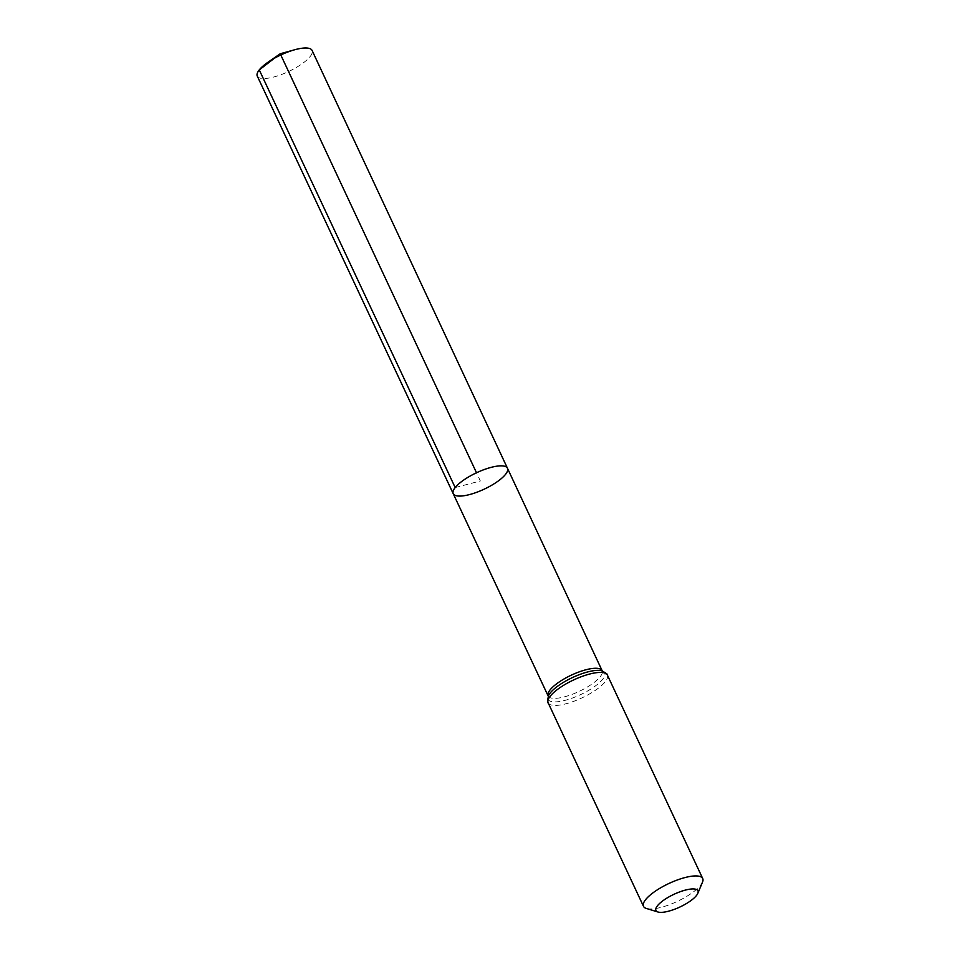 <?xml version="1.0" encoding="UTF-8"?>
<svg xmlns="http://www.w3.org/2000/svg" width="960" height="960" viewBox="0 0 960 960"><rect width="100%" height="100%" fill="white"/><g stroke="black" fill="none" stroke-linecap="round" stroke-linejoin="round"><path stroke-width="0.72" stroke-dasharray="4.8 3.6" d="M507.468 468.264A29.952 9.06 -25.1 0 1 484.188 489.168A29.952 9.06 -25.1 0 1 453.228 493.68M702.516 882.132A32.7 9.888 -25.1 0 1 677.292 901.404A32.7 9.888 -25.1 0 1 646.344 908.448M257.28 76.092A30.252 9.144 154.9 0 0 281.028 74.7A30.252 9.144 154.9 0 0 310.104 56.592A30.252 9.144 154.9 0 0 312.072 50.424M455.184 487.56L480.348 480.972L476.508 472.764M280.224 53.76L274.32 58.308M548.148 695.964A29.808 9.012 154.9 0 0 571.536 694.584A29.808 9.012 154.9 0 0 600.18 676.752A29.808 9.012 154.9 0 0 602.124 670.68L601.5 670.692A31.248 9.456 154.9 0 1 602.712 679.248A31.248 9.456 154.9 0 1 567.636 699.636A31.248 9.456 154.9 0 1 548.568 695.496L548.148 695.964M548.148 702.804A32.7 9.888 154.9 0 0 573.816 701.292A32.7 9.888 154.9 0 0 605.256 681.732A32.7 9.888 154.9 0 0 607.38 675.06"/><path stroke-width="1.44" d="M455.184 487.56A29.952 9.06 -25.1 0 1 483.972 469.644A29.952 9.06 -25.1 0 1 507.468 468.264A29.952 9.06 154.9 0 0 476.508 472.764A29.952 9.06 154.9 0 0 453.228 493.68A29.952 9.06 -25.1 0 1 455.184 487.56L259.26 69.924L274.32 58.308M657.456 905.76A23.196 7.008 -25.1 0 1 683.088 890.748A23.196 7.008 -25.1 0 1 697.812 893.34A23.196 7.008 -25.1 0 1 679.92 907.008A23.196 7.008 -25.1 0 1 657.972 912A23.196 7.008 -25.1 0 1 657.456 905.76M657.972 912L646.344 908.448A32.7 9.888 -25.1 0 1 643.488 906.324A32.7 9.888 -25.1 0 1 645.612 899.652A32.7 9.888 -25.1 0 1 677.052 880.08A32.7 9.888 -25.1 0 1 702.72 878.568A32.7 9.888 -25.1 0 1 702.516 882.132L697.812 893.34M505.524 474.372A29.952 9.06 154.9 0 0 507.468 468.264L312.072 50.424A30.252 9.144 154.9 0 0 294.732 49.752A30.252 9.144 154.9 0 0 267.864 62.328A30.252 9.144 154.9 0 0 257.28 76.092L453.228 493.68A29.952 9.06 154.9 0 0 476.736 492.288A29.952 9.06 154.9 0 0 505.524 474.372M476.508 472.764L280.224 53.76L267.864 62.328M602.376 671.016L602.124 670.68A29.808 9.012 154.9 0 0 578.736 672.048A29.808 9.012 154.9 0 0 550.092 689.88A29.808 9.012 154.9 0 0 548.148 695.964L453.228 493.68M601.5 670.692A31.248 9.456 154.9 0 0 572.448 677.568A31.248 9.456 154.9 0 0 548.568 695.496C547.452 700.656 547.308 703.092 548.148 702.804A32.7 9.888 154.9 0 1 550.284 696.132A32.7 9.888 154.9 0 1 581.712 676.56A32.7 9.888 154.9 0 1 607.38 675.06C608.136 674.592 606.18 673.14 601.5 670.692M602.124 670.68L507.468 468.264M702.72 878.568L607.38 675.06M643.488 906.324L548.148 702.804M280.224 53.76L294.732 49.752"/></g></svg>
